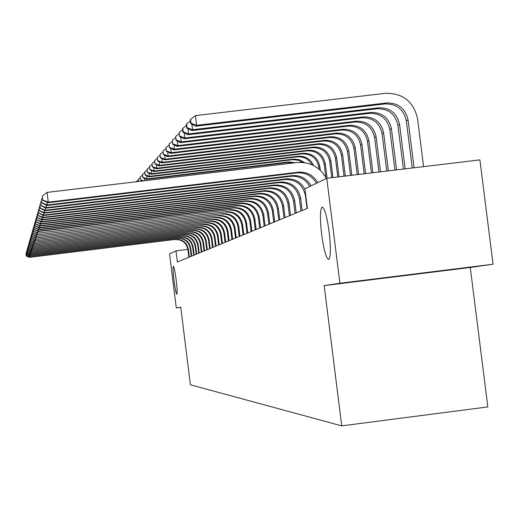 <?xml version="1.0" encoding="UTF-8"?>
<svg xmlns="http://www.w3.org/2000/svg" width="519" height="519" viewBox="0 0 519 519"><rect width="100%" height="100%" fill="white"/><g stroke="black" fill="none" stroke-linecap="round" stroke-linejoin="round"><path stroke-width="0.78" d="M321.644 234.406C319.886 218.551 320.035 209.417 322.104 207.016C324.57 207.775 326.918 216.125 329.163 232.051C330.901 247.764 330.772 256.886 328.78 259.416C326.276 258.819 323.901 250.482 321.644 234.406M174.034 280.552C173.048 272.086 172.821 267.311 173.359 266.228C174.112 266.831 175.046 271.385 176.175 279.884C177.161 288.356 177.388 293.131 176.856 294.215C176.103 293.605 175.163 289.051 174.034 280.552M493.05 264.223L339.906 283.244L324.167 285.619L470.272 267.467L493.05 264.223L479.9 159.871L326.762 178.283L304.925 188.786L307.378 208.353L177.375 262.037L175.98 250.826L169.551 253.921L176.272 307.897L180.761 307.339M470.272 267.467L487.834 406.928L341.723 425.865L190.408 384.793L180.748 307.222L176.272 307.897M339.906 283.244L326.762 178.283M324.167 285.619L341.723 425.865M187.891 249.373L175.98 250.826M189.344 257.093L188.378 249.308C186.84 242.535 182.61 239.227 175.688 239.376L29.382 257.379L175.688 239.376M188.877 257.288L187.91 249.522C186.379 242.762 182.163 239.46 175.253 239.609M25.95 253.707L26.229 255.977L25.95 253.707M29.33 256.23L29.447 257.19L26.255 255.899M26.326 253.356L25.976 253.629M26.229 255.977L29.382 257.379M191.719 256.114L190.733 248.231C189.182 241.374 184.9 238.02 177.887 238.169L29.719 256.405L177.887 238.169M191.239 256.315L190.259 248.445C188.708 241.607 184.433 238.26 177.44 238.409M26.242 252.682L26.527 254.985L26.242 252.682M29.667 255.218L29.784 256.204L26.553 254.9M26.625 252.325L26.268 252.597M26.527 254.985L29.719 256.405M194.151 255.108L193.152 247.122C191.582 240.174 187.242 236.781 180.138 236.93L30.063 255.4L180.138 236.93M193.658 255.316L192.666 247.349C191.096 240.42 186.769 237.027 179.684 237.183M26.54 251.631L26.826 253.96L26.54 251.631M30.005 254.187L30.134 255.192L26.852 253.875M26.936 251.261L26.566 251.546M26.826 253.96L30.063 255.4M196.643 254.083L195.637 245.987C194.041 238.948 189.649 235.509 182.454 235.665L30.413 254.368L182.454 235.665M196.143 254.291L195.138 246.22C193.548 239.201 189.163 235.762 181.987 235.918M26.845 250.547L27.137 252.909L26.845 250.547M30.361 253.123L30.485 254.161L27.163 252.824M27.254 250.171L26.871 250.463M27.137 252.909L30.413 254.368M199.205 253.019L198.187 244.825C196.571 237.689 192.121 234.205 184.829 234.361L30.777 253.311L184.829 234.361M198.693 253.233L197.674 245.059C196.059 237.949 191.621 234.465 184.349 234.62M27.163 249.438L27.462 251.832L27.163 249.438M30.718 252.033L30.848 253.097L27.488 251.741M27.578 249.049L27.189 249.347M27.462 251.832L30.777 253.311M201.839 251.936L200.801 243.625C199.166 236.398 194.657 232.862 187.268 233.025L31.146 252.221L187.268 233.025M201.307 252.156L200.276 243.872C198.641 236.664 194.138 233.135 186.775 233.291M27.488 248.296L27.786 250.722L27.488 248.296M31.088 250.911L31.224 252L27.812 250.632M27.916 247.9L27.513 248.205M27.786 250.722L31.146 252.221M204.544 250.82L203.493 242.399C201.833 235.075 197.259 231.487 189.772 231.649L31.529 251.105L189.772 231.649M203.993 251.047L202.948 242.645C201.294 235.341 196.733 231.766 189.266 231.928M27.818 247.128L28.123 249.587L27.818 247.128M31.471 249.756L31.607 250.878L28.149 249.496M28.26 246.713L27.844 247.031M28.123 249.587L31.529 251.105M207.321 249.671L206.257 241.134C204.57 233.706 199.938 230.079 192.348 230.235L31.925 249.963L192.348 230.235M206.757 249.905L205.693 241.393C204.019 233.985 199.393 230.365 191.829 230.52M28.162 245.928L28.467 248.419L28.162 245.928M31.86 248.575L32.003 249.73L28.493 248.322M28.61 245.5L28.188 245.824M28.467 248.419L31.925 249.963M210.176 248.491L209.092 239.836C207.386 232.304 202.689 228.626 194.995 228.788L32.327 248.783L194.995 228.788M209.598 248.731L208.521 240.096C206.815 232.59 202.131 228.918 194.463 229.08M28.513 244.689L28.824 247.213L28.513 244.689M32.262 247.355L32.412 248.543L28.85 247.115M28.973 244.254L28.539 244.585M28.824 247.213L32.327 248.783M213.108 247.284L212.012 238.5C210.286 230.864 205.518 227.127 197.72 227.296L32.742 247.569L197.72 227.296M212.518 247.524L211.421 238.772C209.695 231.156 204.947 227.432 197.168 227.594M28.869 243.417L29.187 245.98L28.869 243.417M32.678 246.097L32.827 247.323L29.22 245.876M29.349 242.97L28.902 243.314M29.187 245.98L32.742 247.569M216.131 246.032L215.022 237.131C213.264 229.379 208.43 225.59 200.516 225.759L33.171 246.324L200.516 225.759M215.521 246.285L214.412 237.404C212.66 229.683 207.84 225.901 199.951 226.07M29.246 242.107L29.564 244.709L29.246 242.107M33.099 244.806L33.255 246.064L29.596 244.605M29.739 241.646L29.272 242.003M29.564 244.709L33.171 246.324M219.239 244.754L218.11 235.717C216.332 227.854 211.428 224.007 203.396 224.176L33.612 245.039L203.396 224.176M218.609 245.013L217.487 236.002C215.709 228.165 210.818 224.331 202.819 224.5M29.628 240.758L29.953 243.398L29.628 240.758M33.54 243.482L33.696 244.773L29.985 243.294M30.134 240.284L29.654 240.647M29.953 243.398L33.612 245.039M222.437 243.43L221.295 234.257C219.485 226.284 214.509 222.379 206.367 222.554L34.059 243.716L206.367 222.554M221.788 243.696L220.653 234.556C218.849 226.602 213.886 222.709 205.764 222.878M30.018 239.369L30.349 242.049L30.018 239.369M33.988 242.107L34.157 243.443L30.381 241.938M30.543 238.883L30.05 239.259M30.349 242.049L34.059 243.716M225.733 242.068L224.571 232.759C222.742 224.662 217.688 220.705 209.423 220.873L34.526 242.354L209.423 220.873M225.071 242.341L223.91 233.063C222.08 224.993 217.046 221.042 208.8 221.217M30.426 237.942L30.764 240.66L30.426 237.942M34.455 240.699L34.624 242.075L30.796 240.55M30.965 237.436L30.459 237.825M30.764 240.66L34.526 242.354M229.132 240.667L227.951 231.215C226.089 222.995 220.964 218.973 212.569 219.148L35.007 240.946L212.569 219.148M228.444 240.946L227.27 231.526C225.415 223.332 220.303 219.323 211.934 219.498M30.842 236.469L31.185 239.227L30.842 236.469M34.929 239.24L35.104 240.66L31.218 239.11M31.399 235.95L30.881 236.353M31.185 239.227L35.007 240.946M138.073 180.223L136.095 181.741M232.635 239.22L231.435 229.625C229.547 221.276 224.338 217.189 215.82 217.37L35.506 239.499L215.82 217.37M231.928 239.512L230.734 229.943C228.847 221.626 223.657 217.552 215.164 217.727M31.276 234.951L31.62 237.754L31.276 234.951M35.422 237.741L35.603 239.207L31.659 237.631M31.847 234.413L31.309 234.828M31.62 237.754L35.506 239.499M138.424 181.488L138.158 179.373L138.229 181.507M140.201 177.809L138.158 179.373M236.249 237.728L235.029 227.977C233.109 219.498 227.822 215.353 219.167 215.528L36.019 238.007L219.167 215.528M235.516 238.026L234.303 228.315C232.389 219.861 227.114 215.722 218.493 215.904M31.717 233.381L32.074 236.229L31.717 233.381M35.934 236.19L36.122 237.702L32.107 236.106M32.308 232.83L31.756 233.258M32.074 236.229L36.019 238.007M239.979 236.184L238.74 226.284C236.787 217.669 231.416 213.452 222.625 213.633L36.544 236.463L222.625 213.633M239.22 236.502L237.987 226.628C236.041 218.038 230.689 213.841 221.924 214.016M32.178 231.766L32.535 234.659L32.178 231.766M36.46 234.588L36.648 236.151L32.574 234.53M32.788 231.195L32.217 231.636M32.535 234.659L36.544 236.463M243.826 234.594L242.568 224.532C240.589 215.781 235.126 211.493 226.193 211.681L37.089 234.873L226.193 211.681M243.048 234.919L241.796 224.889C239.817 216.163 234.374 211.888 225.473 212.076M32.652 230.092L33.015 233.037L32.652 230.092M36.998 232.934L37.199 234.549L33.054 232.901M33.281 229.502L32.691 229.962M33.015 233.037L37.089 234.873M247.803 232.953L246.525 222.722C244.507 213.828 238.961 209.468 229.885 209.657L37.653 233.226L229.885 209.657M246.999 233.291L245.727 223.092C243.716 214.224 238.182 209.877 229.132 210.065M33.145 228.366L33.514 231.357L33.145 228.366M37.556 231.221L37.764 232.895L33.553 231.221M33.793 227.757L33.184 228.23M33.514 231.357L37.653 233.226M251.916 231.26L250.619 220.854C248.562 211.81 242.924 207.379 233.693 207.568L38.354 231.182L38.231 231.526L232.921 207.989L233.693 207.568M251.079 231.604L249.788 221.237C247.745 212.219 242.12 207.801 232.921 207.989M33.651 226.582L34.027 229.625L33.651 226.582M38.14 229.45L38.354 231.182L34.066 229.482M34.325 225.953L33.69 226.44M34.027 229.625L38.231 231.526M256.165 229.502L254.842 218.921C252.759 209.721 247.025 205.213 237.637 205.407L38.957 229.411L38.834 229.768L236.833 205.842L237.637 205.407M255.303 229.859L253.986 219.316C251.91 210.143 246.194 205.654 236.833 205.842M34.176 224.74L34.559 227.828L34.176 224.74M38.737 227.62L38.957 229.411L34.598 227.685M34.87 224.085L34.215 224.591M34.559 227.828L38.834 229.768M260.564 227.685L259.221 216.923C257.1 207.561 251.261 202.974 241.711 203.169L39.587 227.575L39.457 227.951L240.887 203.623L241.711 203.169M259.675 228.055L258.332 217.325C256.217 207.996 250.405 203.429 240.887 203.623M34.715 222.826L35.104 225.973L34.715 222.826M39.353 225.726L39.587 227.575L35.149 225.823M35.441 222.151L34.76 222.67M35.104 225.973L39.457 227.951M265.118 225.804L263.749 214.853C261.589 205.323 255.653 200.658 245.935 200.853L40.235 225.681L40.106 226.063L245.078 201.32L245.935 200.853M264.197 226.187L262.835 215.268C260.681 205.777 254.764 201.125 245.078 201.32M35.279 220.854L35.675 224.052L35.279 220.854M39.995 223.76L40.235 225.681L35.72 223.897M36.025 220.147L35.324 220.692M35.675 224.052L40.106 226.063M269.841 223.858L268.446 212.706C266.247 203.007 260.201 198.252 250.314 198.453L40.91 223.708L40.774 224.111L249.425 198.939L250.314 198.453M268.881 224.253L267.493 213.14C265.3 203.474 259.279 198.745 249.425 198.939M35.863 218.804L36.265 222.061L35.863 218.804M40.664 221.717L40.91 223.708L36.311 221.898M36.635 218.071L35.908 218.635M36.265 222.061L40.774 224.111M274.733 221.834L273.312 210.48C271.074 200.6 264.917 195.767 254.848 195.968L41.604 221.671L41.468 222.087L253.927 196.467L254.848 195.968M273.74 222.249L272.326 210.935C270.094 201.093 263.963 196.273 253.927 196.467M36.466 216.676L36.875 219.991L36.466 216.676M41.351 219.602L41.604 221.671L36.927 219.822M37.271 215.917L36.512 216.501M36.875 219.991L41.468 222.087M279.806 219.738L278.359 208.171C276.076 198.109 269.809 193.178 259.552 193.386L42.331 219.556L42.182 219.985L258.598 193.911L259.552 193.386M278.774 220.166L277.334 208.638C275.064 198.615 268.816 193.704 258.598 193.911M37.089 214.47L37.511 217.85L37.089 214.47M42.065 217.409L42.331 219.556L37.563 217.675M37.926 213.679L37.141 214.289M37.511 217.85L42.182 219.985M285.074 217.565L283.601 205.777C281.279 195.52 274.888 190.499 264.437 190.707L43.083 217.357L42.934 217.805L263.444 191.252L264.437 190.707M284.003 218.006L282.537 206.264C280.221 196.046 273.857 191.044 263.444 191.252M37.738 212.18L38.166 215.625L37.738 212.18M42.805 215.126L43.083 217.357L38.218 215.443M38.607 211.363L37.79 211.992M38.166 215.625L42.934 217.805M290.549 215.307L289.044 203.286C286.676 192.834 280.163 187.716 269.51 187.923L43.868 215.074L43.706 215.534L268.485 188.488L269.51 187.923M289.433 215.761L287.935 203.792C285.58 193.379 279.092 188.28 268.485 188.488M38.412 209.799L38.847 213.315L38.412 209.799M43.577 212.751L43.868 215.074L38.906 213.127M39.321 208.949L38.471 209.605M38.847 213.315L43.706 215.534M296.232 212.959L294.701 200.704C292.288 190.045 285.651 184.816 274.791 185.03L44.679 212.699L44.517 213.179L273.714 185.62L274.791 185.03M295.077 213.432L293.553 201.229C291.146 190.609 284.535 185.406 273.714 185.62M39.12 207.328L39.561 210.909L39.12 207.328M44.381 210.279L44.679 212.699L39.619 210.714M40.06 206.439L39.172 207.126M39.561 210.909L44.517 213.179M302.155 210.513L300.592 198.011C298.127 187.132 291.354 181.806 280.279 182.02L45.523 210.227L45.354 210.727L279.164 182.63L280.279 182.02M300.949 211.006L299.392 198.556C296.939 187.729 290.192 182.416 279.164 182.63M39.846 204.752L40.3 208.404L39.846 204.752M45.211 207.704L45.523 210.227L40.359 208.203M40.826 203.824L39.911 204.538M40.3 208.404L45.354 210.727M307.066 208.482L305.477 195.78C302.966 184.725 296.089 179.308 284.834 179.522L46.23 208.171L46.405 207.652L41.137 205.589L40.67 201.852L41.137 205.589M304.997 189.37C300.851 181.832 294.52 178.341 285.995 178.886L46.405 207.652L46.081 205.024M41.63 201.106L40.67 201.852M41.072 205.803L46.23 208.171M309.804 186.438C305.516 179.1 299.158 175.714 290.737 176.285L47.138 205.511L47.326 204.966L41.942 202.864L41.468 199.043L41.942 202.864M311.095 185.815C306.787 178.445 300.404 175.052 291.95 175.623L47.326 204.966L46.989 202.222M42.467 198.264L41.468 199.043M41.877 203.085L47.138 205.511M316.369 183.278C311.99 175.785 305.496 172.327 296.9 172.905L48.092 202.734L48.286 202.163L42.785 200.016L42.299 196.117L42.785 200.016M317.719 182.63C313.314 175.104 306.8 171.633 298.159 172.217L48.286 202.163L47.073 192.4L296.952 162.544C310.038 161.681 319.86 166.982 326.412 178.445M47.073 192.4L42.299 196.117M42.714 200.25L48.092 202.734M140.117 177.135L140.467 179.963L140.117 177.135M144.347 178.309L144.652 180.742M142.394 175.325L140.286 176.934M140.467 179.963L142.595 180.988M143.555 180.872L140.643 179.769M293.469 162.96L287.779 162.492L146.533 179.36L146.994 178.867L142.842 177.297L142.485 174.416L142.842 177.297M295.356 162.739L288.687 161.941L146.994 178.867L146.605 175.759M144.658 172.749L142.485 174.416M142.667 177.498L146.533 179.36M302.694 162.434L298.535 160.313L293.157 159.644L148.862 176.849L149.336 176.337L145.119 174.747L144.756 171.815L145.119 174.747M304.64 162.661L299.34 159.703L294.182 159.073L149.336 176.337L148.94 173.125M147 170.096L144.756 171.815M144.937 174.955L148.862 176.849M312.068 164.808C308.701 159.067 303.725 156.414 297.134 156.855L151.269 174.254L151.762 173.722L147.467 172.107L147.098 169.136L147.467 172.107M313.697 165.593C310.557 158.976 305.36 155.869 298.101 156.271L151.762 173.722L151.347 170.401M149.42 167.352L147.098 169.136M147.279 172.321L151.269 174.254M319.081 169.181L318.822 167.131C316.785 158.139 311.192 153.728 302.045 153.896L153.76 171.568L154.266 171.023L149.9 169.382L149.524 166.359L149.9 169.382M320.353 170.316L319.879 166.567C317.836 157.549 312.224 153.124 303.044 153.293L154.266 171.023L153.838 167.585M151.924 164.517L149.524 166.359M149.706 169.603L153.76 171.568M325.815 177.316L324.18 164.296C322.111 155.155 316.421 150.666 307.118 150.834L156.329 168.792L156.855 168.227L152.411 166.567L152.028 163.485L152.411 166.567M327.093 178.238L325.277 163.719C323.194 154.545 317.492 150.043 308.156 150.212L156.855 168.227L156.414 164.666M154.513 161.584L152.028 163.485M152.21 166.794L156.329 168.792M331.771 177.68L329.727 161.364C327.619 152.067 321.832 147.5 312.373 147.675L158.996 165.924L159.534 165.34L155.012 163.647L154.623 160.514L155.012 163.647M332.958 177.537L330.863 160.767C328.741 151.431 322.941 146.851 313.444 147.026L159.534 165.34L159.073 161.649M157.199 158.542L154.623 160.514M154.805 163.887L158.996 165.924M337.804 176.953L335.469 158.327C333.321 148.869 327.437 144.224 317.81 144.399L161.746 162.953L162.311 162.343L157.705 160.624L157.309 157.439L157.705 160.624M339.03 176.804L336.643 157.711C334.489 148.213 328.579 143.555 318.919 143.731L162.311 162.343L161.837 158.516M159.975 155.395L157.309 157.439M157.491 160.871L161.746 162.953M344.045 176.201L341.411 155.187C339.231 145.554 333.237 140.824 323.441 141.006L164.607 159.871L165.185 159.242L160.494 157.497L160.092 154.253L160.494 157.497M345.323 176.051L342.624 154.545C340.438 144.879 334.424 140.13 324.589 140.312L165.185 159.242L164.692 155.272M162.856 152.132L160.092 154.253M160.274 157.75L164.607 159.871M350.52 175.422L347.574 151.931C345.349 142.122 339.251 137.308 329.28 137.483L167.566 156.68L168.169 156.024L163.388 154.253L162.979 150.945L163.388 154.253M351.843 175.266L348.833 151.263C346.601 141.421 340.483 136.588 330.473 136.769L168.169 156.024L167.656 151.905M165.846 148.745L162.979 150.945M163.154 154.519L167.566 156.68M357.234 174.618L353.964 148.551C351.7 138.56 345.492 133.655 335.332 133.837L170.634 153.365L171.264 152.69L166.391 150.886L165.97 147.519L166.391 150.886M358.603 174.449L355.268 147.863C352.998 137.833 346.763 132.909 336.572 133.091L171.264 152.69L170.732 148.402M168.947 145.236L165.97 147.519M166.145 151.159L170.634 153.365M364.202 173.781L360.595 145.048C358.285 134.869 351.96 129.873 341.619 130.055L173.826 149.926L174.475 149.225L169.505 147.39L169.077 143.958L169.505 147.39M365.623 173.606L361.951 144.334C359.635 134.116 353.283 129.095 342.903 129.276L174.475 149.225L173.923 144.769M172.172 141.583L169.077 143.958M169.252 147.675L173.826 149.926M371.435 172.911L367.484 141.408C365.129 131.035 358.681 125.935 348.139 126.123L177.135 146.358L177.816 145.625L172.743 143.763L172.308 140.26L172.743 143.763M372.914 172.73L368.892 140.662C366.531 130.25 360.063 125.131 349.475 125.319L177.816 145.625L177.232 140.986M175.526 137.795L172.308 140.26M172.483 144.055L177.135 146.358M378.954 172.003L374.64 137.626C372.246 127.045 365.668 121.848 354.925 122.036L180.58 142.647L181.28 141.888L176.11 139.987L175.669 136.419L176.11 139.987M380.498 171.821L376.106 136.847C373.699 126.227 367.102 121.011 356.313 121.199L181.28 141.888L180.683 137.048M179.01 133.844L175.669 136.419M175.837 140.292L180.58 142.647M386.778 171.062L382.088 133.688C379.642 122.899 372.934 117.599 361.977 117.787L184.161 138.781L184.894 137.989L179.613 136.056L179.159 132.416L179.613 136.056M388.381 170.874L383.612 132.883C381.154 122.049 374.426 116.723 363.423 116.911L184.894 137.989L184.264 132.948M182.643 129.737L179.159 132.416M179.327 136.374L184.161 138.781M394.92 170.089L389.834 129.594C387.343 118.579 380.498 113.168 369.32 113.363L187.891 134.758L188.65 133.934L183.259 131.969L182.798 128.251L182.5 128.589L182.96 132.3L183.259 131.969M396.587 169.888L391.423 128.751C388.919 117.696 382.049 112.266 370.826 112.454L188.65 133.934L187.995 128.68M186.425 125.462L182.798 128.251M182.96 132.3L187.891 134.758M403.406 169.064L397.911 125.326C395.361 114.083 388.381 108.562 376.969 108.75L191.777 130.567L192.568 129.711L187.061 127.706L186.587 123.911L186.276 124.262L186.749 128.05L187.061 127.706M405.144 168.857L399.565 124.45C397.003 113.161 389.996 107.615 378.539 107.809L192.568 129.711L191.887 124.216M190.376 120.998L186.587 123.911M186.749 128.05L191.777 130.567M414.065 167.786L408.051 119.96C405.436 108.432 398.281 102.768 386.584 102.957L196.662 125.3L195.449 115.601L385.37 93.329C402.919 93.044 413.649 101.549 417.568 118.838L423.582 166.638M412.248 168L406.325 120.875C403.724 109.392 396.594 103.755 384.949 103.943L195.825 126.201L196.662 125.3L191.024 123.256L190.538 119.383L190.22 119.753L190.7 123.619L191.024 123.256M195.449 115.601L190.538 119.383M190.7 123.619L195.825 126.201M187.91 249.522L188.378 249.308M190.259 248.445L190.733 248.231M192.666 247.349L193.152 247.122M195.138 246.22L195.637 245.987M197.674 245.059L198.187 244.825M200.276 243.872L200.801 243.625M202.948 242.645L203.493 242.399M205.693 241.393L206.257 241.134M208.521 240.096L209.092 239.836M211.421 238.772L212.012 238.5M214.412 237.404L215.022 237.131M217.487 236.002L218.11 235.717M220.653 234.556L221.295 234.257M223.91 233.063L224.571 232.759M227.27 231.526L227.951 231.215M230.734 229.943L231.435 229.625M234.303 228.315L235.029 227.977M237.987 226.628L238.74 226.284M241.796 224.889L242.568 224.532M245.727 223.092L246.525 222.722M249.788 221.237L250.619 220.854M253.986 219.316L254.842 218.921M258.332 217.325L259.221 216.923M262.835 215.268L263.749 214.853M267.493 213.14L268.446 212.706M272.326 210.935L273.312 210.48M277.334 208.638L278.359 208.171M282.537 206.264L283.601 205.777M287.935 203.792L289.044 203.286M293.553 201.229L294.701 200.704M299.392 198.556L300.592 198.011M284.834 179.522L285.995 178.886M290.737 176.285L291.95 175.623M296.9 172.905L298.159 172.217M287.779 162.492L288.687 161.941M292.379 159.716L293.319 159.151M297.134 156.855L298.101 156.271M318.822 167.131L319.879 166.567M302.045 153.896L303.044 153.293M324.18 164.296L325.277 163.719M307.118 150.834L308.156 150.212M329.727 161.364L330.863 160.767M312.373 147.675L313.444 147.026M335.469 158.327L336.643 157.711M317.81 144.399L318.919 143.731M341.411 155.187L342.624 154.545M323.441 141.006L324.589 140.312M347.574 151.931L348.833 151.263M329.28 137.483L330.473 136.769M353.964 148.551L355.268 147.863M335.332 133.837L336.572 133.091M360.595 145.048L361.951 144.334M341.619 130.055L342.903 129.276M367.484 141.408L368.892 140.662M348.139 126.123L349.475 125.319M374.64 137.626L376.106 136.847M354.925 122.036L356.313 121.199M382.088 133.688L383.612 132.883M361.977 117.787L363.423 116.911M389.834 129.594L391.423 128.751M369.32 113.363L370.826 112.454M397.911 125.326L399.565 124.45M376.969 108.75L378.539 107.809M406.325 120.875L408.051 119.96M384.949 103.943L386.584 102.957"/></g></svg>
